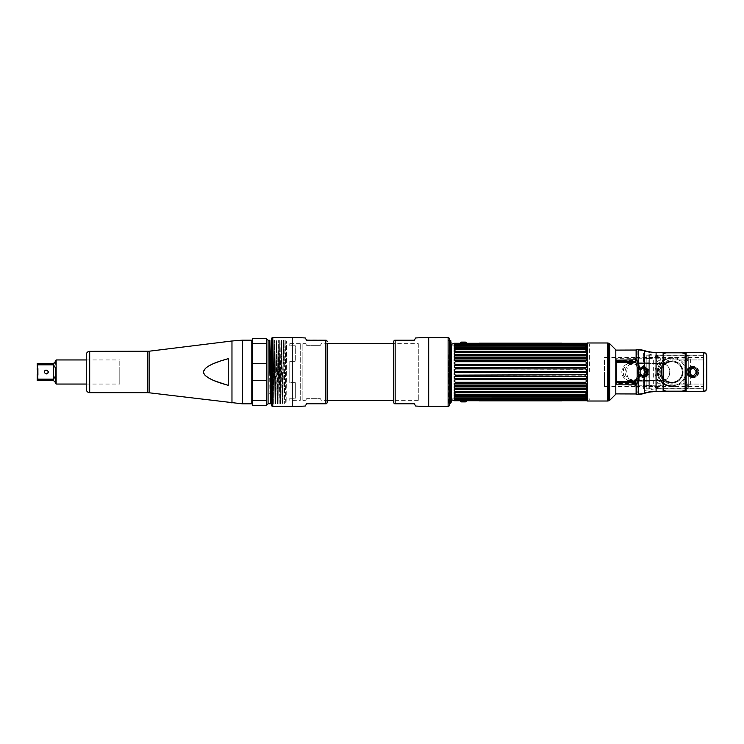 <?xml version="1.0" encoding="UTF-8"?>
<svg xmlns="http://www.w3.org/2000/svg" width="744" height="744" viewBox="0 0 744 744"><rect width="100%" height="100%" fill="white"/><g stroke="black" fill="none" stroke-linecap="round" stroke-linejoin="round"><path stroke-width="0.56" stroke-dasharray="3.72 2.79" d="M661.397 380.612L639.003 380.612L661.397 380.612C666.605 380.203 669.479 377.329 670.009 372C669.479 366.671 666.605 363.807 661.397 363.388C672.483 362.849 672.483 381.151 661.397 380.612M637.775 380.612L630.391 380.612L637.775 380.612M609.755 386.536L604.454 386.359L604.454 372L604.454 386.536L607.634 386.536M608.081 386.536L608.992 386.536M639.663 372C639.449 377.05 647.699 376.892 647.382 372C647.606 366.969 639.356 367.09 639.663 372M703.908 384.062L671.879 384.062C667.201 384.983 659.128 378.491 659.826 372C659.138 365.471 667.219 359.017 671.879 359.938L703.908 359.938L671.879 359.938C666.252 359.054 658.412 366.857 659.863 372.939C659.547 378.631 667.07 384.843 671.879 384.062L703.908 384.062L703.908 386.536L703.908 359.938M698.644 372C699.025 379.682 686.349 379.589 686.796 372C686.414 364.309 699.09 364.421 698.644 372M630.391 380.612C625.174 380.203 622.309 377.329 621.779 372C622.309 366.671 625.174 363.797 630.391 363.388L637.775 363.388L630.391 363.388M607.634 357.464L604.454 357.464L604.454 372L604.454 357.641L609.755 357.464M608.992 357.464L608.081 357.464M639.003 363.388L661.397 363.388L639.003 363.388M587.193 342.984L587.193 401.016M607.634 401.016L607.634 342.984M615.799 394.227L615.799 349.773M609.755 343.728L609.755 400.272M608.992 400.709L608.992 343.291M608.081 343.04L608.081 400.96M636.111 358.664L636.111 359.584M615.799 393.892L615.799 350.108L615.799 393.892M636.111 384.416L636.111 385.336M635.478 362.272L632.223 362.626C620.152 362.04 620.152 381.96 632.223 381.374L635.478 381.728M636.111 393.976L636.111 384.49L634.892 382.89C624.021 380.305 624.021 363.695 634.892 361.11L636.111 359.51L636.111 350.024M690.376 374.706L690.376 384.323C689.4 387.782 687.698 389.354 685.28 389.028L658.542 389.028L656.087 388.442L653.325 384.332L653.325 359.668L656.087 355.558L658.542 354.972L685.28 354.972C688.47 355.316 690.172 356.878 690.376 359.678L690.376 369.294M686.126 391.539L703.359 391.539C705.442 391.344 706.595 390.191 706.8 388.098L706.8 355.902C706.595 353.809 705.442 352.656 703.359 352.461L686.126 352.461M663.118 352.461L656.087 352.461L636.25 349.699L636.25 356.897L635.367 358.357L638.231 360.514L639.766 366.113L639.766 377.887L638.231 383.486L635.367 385.643L636.25 387.103L636.25 394.301L656.087 391.539L663.118 391.539M690.376 384.323L688.721 385.364C688.061 387.903 686.917 389.047 685.28 388.814L685.28 389.028M685.28 354.972L685.28 355.186A3.441 3.441 0 0 1 688.721 358.636L688.721 385.364A3.441 3.441 0 0 1 685.28 388.814L658.542 388.814A3.441 3.441 0 0 1 655.101 385.364L656.887 388.387L658.542 388.814A3.441 3.441 0 0 1 655.101 385.364L655.101 358.636A3.441 3.441 0 0 1 658.542 355.186L685.28 355.186C687.437 355.437 688.581 356.59 688.721 358.636L688.721 385.364L688.721 358.636A1.655 1.042 0 0 0 690.376 359.678M685.28 355.186L658.542 355.186L656.887 355.613L655.101 358.636A3.441 3.441 0 0 1 658.542 355.186L685.28 355.186A3.441 3.441 0 0 1 688.721 358.636A3.441 3.441 0 0 0 685.28 355.186L658.542 355.186A3.441 3.441 0 0 0 655.101 358.636L655.101 385.364A3.441 3.441 0 0 0 658.542 388.814L685.28 388.814A3.441 3.441 0 0 0 688.721 385.364A3.441 3.441 0 0 1 685.28 388.814L685.28 388.814M703.359 355.186L703.359 388.814L656.087 388.814L656.087 355.186L703.359 355.186M692.72 367.685C687.158 367.406 687.149 376.594 692.72 376.315C698.272 376.594 698.281 367.406 692.72 367.685A4.315 4.315 0 0 0 688.405 372A4.315 4.315 0 0 0 692.72 376.315M660.746 372C660.57 368.494 662.923 362.105 672.139 361.361C681.374 362.551 683.104 368.596 683.066 372C683.234 375.497 680.946 381.886 671.683 382.639C662.402 381.421 660.728 375.394 660.746 372A11.16 11.16 0 0 0 671.906 383.16A11.16 11.16 0 0 0 683.066 372A11.16 11.16 0 0 0 671.906 360.84A11.16 11.16 0 0 0 660.746 372L661.574 372C661.407 368.596 663.583 362.384 672.12 361.668C680.667 362.821 682.276 368.689 682.248 372C682.397 375.394 680.276 381.598 671.692 382.332C663.109 381.151 661.556 375.302 661.574 372A10.332 10.332 0 0 0 671.906 382.332A10.332 10.332 0 0 0 682.248 372A10.332 10.332 0 0 0 671.906 361.668A10.332 10.332 0 0 0 661.574 372A10.332 10.332 0 0 0 671.906 382.332A10.332 10.332 0 0 0 682.248 372A10.332 10.332 0 0 0 671.906 361.668A10.332 10.332 0 0 0 661.574 372M638.231 350.229A20.116 20.116 0 0 1 644.295 351.159A20.116 20.116 0 0 0 638.231 350.229M656.087 352.982A39.134 39.134 0 0 1 644.295 351.159A39.134 39.134 0 0 0 656.087 352.982L703.359 352.982L656.087 352.982M703.359 352.982A2.892 2.892 0 0 1 706.251 355.874A2.892 2.892 0 0 0 703.359 352.982M706.251 355.874L706.251 388.126L706.251 355.874M706.251 388.126A2.892 2.892 0 0 1 703.359 391.019A2.892 2.892 0 0 0 706.251 388.126M656.087 391.019L703.359 391.019L656.087 391.019A39.134 39.134 0 0 0 644.295 392.841A39.134 39.134 0 0 1 656.087 391.019M644.295 392.841A20.116 20.116 0 0 1 638.231 393.771A20.116 20.116 0 0 0 644.295 392.841M636.306 361.835L635.478 361.063L616.181 361.063L616.181 382.937L635.478 382.937L636.306 382.165L637.152 378.268L637.152 365.732L636.306 361.835L637.552 361.658L638.519 365.927L637.152 365.732M636.306 382.165L637.552 382.342L638.519 378.073L638.519 365.927M643.625 375.441L643.523 375.441A3.441 3.441 0 0 0 646.964 372A3.441 3.441 0 0 0 643.523 368.559L643.625 368.559M645.606 369.257L646.127 369.74M646.536 370.335L646.815 370.996M646.955 371.702L646.936 372.428M646.778 373.135L646.471 373.776M646.062 374.334L645.541 374.79M644.946 375.143L644.295 375.357M616.181 360.477L635.478 360.477L635.478 358.692L616.358 358.692L616.181 360.477M635.478 383.523L616.181 383.523L616.181 384.899L635.478 385.308L635.478 383.523M687.205 372C686.628 365.267 698.244 364.495 698.225 372C698.43 379.161 687 379.133 687.205 372A5.515 5.515 0 0 1 692.72 366.485A5.515 5.515 0 0 1 698.225 372A5.515 5.515 0 0 1 692.72 377.515A5.515 5.515 0 0 1 687.205 372M703.359 355.316L656.087 355.316L643.625 353.381L643.625 366.485C646.843 366.792 648.647 368.633 649.038 372C648.629 375.394 646.824 377.227 643.625 377.515L643.625 390.619L656.087 388.684L703.359 388.684L703.359 355.316M643.625 366.485L639.766 367.973A5.515 5.515 0 0 1 649.038 372A5.515 5.515 0 0 1 639.766 376.027L643.625 377.515M640.072 372A3.441 3.441 0 0 1 643.523 368.559A3.441 3.441 0 0 1 646.964 372A3.441 3.441 0 0 1 643.523 375.441A3.441 3.441 0 0 1 640.072 372M706.8 355.874L706.8 388.126M697.026 372A4.315 4.315 0 0 0 692.72 367.685A4.315 4.315 0 0 0 688.405 372A4.315 4.315 0 0 1 692.72 367.685A4.315 4.315 0 0 1 697.026 372A4.315 4.315 0 0 1 692.72 376.315A4.315 4.315 0 0 1 688.405 372A4.315 4.315 0 0 0 692.72 376.315A4.315 4.315 0 0 0 697.026 372M686.126 352.712L686.126 391.288M663.118 391.288L663.118 352.712M635.646 362.393L632.391 362.765C620.487 362.198 620.487 381.802 632.391 381.235L635.646 381.607M636.25 384.36L636.25 385.997M636.25 392.944L637.896 392.944L637.896 382.807M637.896 381.235L636.25 379.579L632.391 379.579C622.598 380.044 622.635 363.918 632.391 364.421L636.25 364.421L637.896 362.765M637.896 361.193L637.896 351.056L636.25 351.056M636.25 358.004L636.25 359.64M646.192 388.814L646.192 385.364L646.192 388.814L648.898 388.814L648.898 385.364L648.898 388.814L646.192 388.814M646.192 358.636L646.192 385.364L646.192 355.186L646.192 358.636L648.898 358.636L648.898 355.186L648.898 385.364L648.898 358.636L646.192 358.636M646.192 372L646.192 385.783L646.192 372M646.192 386.675L646.192 383.151L646.192 386.675M646.192 360.849L646.192 357.325L646.192 360.849M637.924 372L637.924 385.783L637.924 372M648.898 372L648.898 362.198L648.898 372M646.192 355.186L648.898 355.186L646.192 355.186M649.307 372.065L649.307 355.465L649.307 372.065M649.307 386.982L649.307 382.844L649.307 386.982M649.307 361.156L649.307 357.018L649.307 361.156M686.517 372A14.61 14.61 0 0 1 671.906 386.61A14.61 14.61 0 0 1 657.305 372A14.61 14.61 0 0 1 671.906 357.39A14.61 14.61 0 0 1 686.517 372M686.582 384.908A1.767 1.767 0 0 1 684.824 386.675A1.767 1.767 0 0 1 683.057 384.908A1.767 1.767 0 0 1 684.824 383.151A1.767 1.767 0 0 1 686.582 384.908M686.582 359.092A1.767 1.767 0 0 1 684.824 360.849A1.767 1.767 0 0 1 683.057 359.092A1.767 1.767 0 0 1 684.824 357.325A1.767 1.767 0 0 1 686.582 359.092M660.765 359.092A1.767 1.767 0 0 1 658.998 360.849A1.767 1.767 0 0 1 657.231 359.092A1.767 1.767 0 0 1 658.998 357.325A1.767 1.767 0 0 1 660.765 359.092M660.765 384.908A1.767 1.767 0 0 1 658.998 386.675A1.767 1.767 0 0 1 657.231 384.908A1.767 1.767 0 0 1 658.998 383.151A1.767 1.767 0 0 1 660.765 384.908M688.721 385.364L688.721 358.636M658.226 370.707L664.606 364.681L662.179 362.244L657.566 370.168L658.226 370.707L657.287 372.037L657.501 369.573C658.096 363.825 666.15 357.25 671.906 358.217C668.382 358.143 665.145 359.492 662.179 362.244A13.783 13.783 0 0 1 685.689 372A13.783 13.783 0 0 1 662.179 381.756C664.876 384.406 668.121 385.755 671.906 385.783C663.825 385.439 659.231 380.844 658.133 372C659.258 363.109 663.853 358.515 671.906 358.217C661.835 358.515 656.096 363.109 654.683 372C656.059 380.844 661.797 385.439 671.906 385.783C664.634 387.029 656.487 377.766 657.278 372.047C657.491 375.329 659.119 378.566 662.179 381.756L664.606 379.319L657.278 372.047M685.689 372A13.783 13.783 0 0 0 671.906 358.217A13.783 13.783 0 0 0 658.133 372A13.783 13.783 0 0 0 671.906 385.783A13.783 13.783 0 0 0 685.689 372M652.014 358.217L652.014 385.783L652.014 358.217L671.906 358.217M652.014 385.783L671.906 385.783M649.307 355.186L652.014 355.186L652.014 358.636L652.014 355.186L649.307 355.186L649.307 385.364L649.307 355.186M652.014 385.364L652.014 358.636L652.014 388.814L652.014 385.364L649.307 385.364L649.307 388.814L652.014 388.814L649.307 388.814L649.307 385.364L652.014 385.364M660.886 372C660.681 378.11 664.355 381.784 671.906 383.021C663.769 381.784 659.816 378.11 660.03 372C659.798 365.899 663.76 362.226 671.906 360.979C664.346 362.226 660.672 365.899 660.886 372A11.021 11.021 0 0 1 671.906 360.979A11.021 11.021 0 0 1 682.936 372A11.021 11.021 0 0 1 671.906 383.021A11.021 11.021 0 0 1 660.886 372M661.435 375.441C662.597 379.673 666.085 382.202 671.906 383.021L649.307 383.021L649.307 360.979L671.906 360.979C666.085 361.798 662.597 364.328 661.435 368.559L661.435 375.441A11.021 11.021 0 0 0 682.936 372A11.021 11.021 0 0 0 661.435 368.559M649.307 360.979L649.307 383.021M682.378 372A10.472 10.472 0 0 1 671.832 382.472A10.472 10.472 0 0 1 661.435 371.851A10.472 10.472 0 0 1 671.981 361.528A10.472 10.472 0 0 1 682.378 372M643.355 386.536L643.355 383.29A1.395 1.395 0 0 1 644.351 381.951L644.351 387.875A1.395 1.395 0 0 1 643.355 386.536A1.395 1.395 0 0 0 644.351 387.875L644.351 381.951A1.395 1.395 0 0 0 643.355 383.29M643.355 360.71L643.355 357.464A1.395 1.395 0 0 1 644.351 356.125L644.351 362.049A1.395 1.395 0 0 1 643.355 360.71A1.395 1.395 0 0 0 644.351 362.049L644.351 356.125A1.395 1.395 0 0 0 643.355 357.464M644.351 356.125L644.351 362.049M644.351 381.951L644.351 387.875M684.824 362.049A2.967 2.967 0 0 0 687.781 359.092A2.967 2.967 0 0 0 684.824 356.125A2.967 2.967 0 0 1 687.781 359.092A2.967 2.967 0 0 1 684.824 362.049L684.824 360.71A1.628 1.628 0 0 0 686.442 359.092A1.628 1.628 0 0 0 684.824 357.464L684.824 356.125M658.998 362.049A2.967 2.967 0 0 1 656.031 359.092A2.967 2.967 0 0 1 658.998 356.125A2.967 2.967 0 0 0 656.031 359.092A2.967 2.967 0 0 0 658.998 362.049M684.824 387.875A2.967 2.967 0 0 0 687.781 384.908A2.967 2.967 0 0 0 684.824 381.951A2.967 2.967 0 0 1 687.781 384.908A2.967 2.967 0 0 1 684.824 387.875L684.824 386.536A1.628 1.628 0 0 0 686.442 384.908A1.628 1.628 0 0 0 684.824 383.29L684.824 381.951M658.998 387.875A2.967 2.967 0 0 1 656.031 384.908A2.967 2.967 0 0 1 658.998 381.951A2.967 2.967 0 0 0 656.031 384.908A2.967 2.967 0 0 0 658.998 387.875M450.873 340.761L450.873 403.239M449.72 340.194L449.72 403.806M450.585 402.941L450.585 341.059M455.654 344.426L454.593 344.863L455.774 343.988L454.259 344.398L455.691 344.398L454.259 344.398L454.259 343.272M454.259 344.974L454.259 345.616L586.588 345.616L454.259 345.616L586.588 345.616L586.588 344.974L454.259 344.974M455.774 345.737L585.082 345.737L586.588 346.416L586.588 347.253L454.259 347.253L454.259 346.416L455.774 345.281M454.593 347.141L585.082 346.992L586.588 348.257L586.588 349.28L454.259 349.28L586.588 349.28L454.259 349.28L454.259 348.257L455.774 347.569L455.607 346.927L585.24 346.927L454.593 347.141M455.774 355.232L585.082 355.232L586.588 355.883L454.259 355.883L455.774 355.232L455.774 354.358L454.259 354.367L454.259 353.028L455.774 352.349L455.774 351.568L454.259 351.661L454.259 350.471L455.774 349.782L455.774 349.094M454.259 355.883L454.259 357.343L586.588 357.343L455.737 357.343M455.774 358.366L585.082 358.366L586.588 358.989L454.259 358.989L455.774 358.366L455.774 357.427M454.259 358.989L454.259 360.561L586.588 360.561L455.635 360.561M455.774 368.866L586.588 369.331L586.588 371.061L585.082 371.461L585.082 372.539L586.588 372.939L586.588 374.669L585.082 375.134L455.774 375.134L454.259 374.669L454.259 372.939L455.774 372.539L455.774 371.461L454.259 371.061L454.259 369.331L455.774 368.866L455.774 367.796L454.259 367.471L454.259 365.769L455.774 365.239L455.774 364.197L454.259 363.956L454.259 362.3L455.774 361.724L455.774 360.719M451.459 344.286L451.459 399.714M455.774 372.539L585.082 372.539M585.082 371.461L455.774 371.461M585.082 368.866L585.082 367.796L455.774 367.796M455.774 365.239L585.082 365.239L585.082 364.197L455.774 364.197M455.774 361.724L585.082 361.724L585.082 360.719M585.082 358.366L585.082 357.427M585.082 355.232L585.082 354.358L455.774 354.358M455.774 352.349L585.082 352.349L585.082 351.568L455.774 351.568M455.774 349.782L585.082 349.782L585.082 349.094M455.774 347.569L585.082 347.569M455.774 344.323L585.082 344.323L455.774 343.988M589.397 372L589.397 344.286L589.397 372M585.082 365.239L586.588 365.769L586.588 367.471L585.082 367.796M585.082 361.724L586.588 362.3L586.588 363.956L585.082 364.197M586.588 358.989L586.588 360.561L585.212 360.561M586.588 355.883L586.588 357.343L585.11 357.343M585.082 352.349L586.588 353.028L586.588 354.367L585.082 354.358M585.082 349.782L586.588 350.471L586.588 351.661L585.082 351.568M586.086 344.807L585.193 344.426M586.588 343.272L586.588 344.398L585.082 343.988M455.774 375.134L455.774 376.204L585.082 376.204L586.588 376.529L586.588 378.231L585.082 378.761L585.082 379.803L586.588 380.044L586.588 381.7L585.082 382.277L585.082 383.281L586.588 383.439L586.588 385.011L585.082 385.634L585.082 386.573L586.588 386.657L586.588 388.117L585.082 388.768L585.082 389.642L586.588 389.633L586.588 390.972L585.082 391.651L585.082 392.432L586.588 392.339L586.588 393.529L585.082 394.218L585.082 394.906L586.588 394.72L586.588 395.743L585.082 396.431L585.24 397.073L454.593 396.859L586.588 396.747L586.588 397.584L585.082 398.263L586.588 398.384L586.588 399.026L454.259 399.026L454.259 398.384L585.082 398.719M585.082 378.761L455.774 378.761L454.259 378.231L454.259 376.529L455.774 376.204M455.774 378.761L455.774 379.803L585.082 379.803M585.082 382.277L455.774 382.277L454.259 381.7L454.259 380.044L455.774 379.803M455.774 382.277L455.774 383.281L585.082 383.281M585.212 383.439L455.774 383.281M455.635 383.439L454.259 383.439L454.259 385.011L586.588 385.011M585.082 385.634L455.774 385.634L454.259 385.011M455.774 385.634L455.774 386.573L585.082 386.573M585.11 386.657L455.774 386.573M455.737 386.657L454.259 386.657L454.259 388.117L586.588 388.117M585.082 388.768L455.774 388.768L454.259 388.117M455.774 388.768L455.774 389.642L585.082 389.642M585.082 391.651L455.774 391.651L454.259 390.972L454.259 389.633L455.774 389.642M455.774 391.651L455.774 392.432L585.082 392.432M585.082 394.218L455.774 394.218L454.259 393.529L454.259 392.339L455.774 392.432M455.774 394.218L455.774 394.906L585.082 394.906M585.082 396.431L455.774 396.431L454.259 395.743L454.259 394.72L586.588 394.72L455.774 394.906M455.774 396.431L455.774 397.008L586.253 396.859L454.259 396.747L454.259 397.584L455.774 398.719M586.588 400.728L586.588 399.602L585.082 399.677L586.253 399.137L585.082 399.677L455.774 399.677L454.593 399.137L455.774 400.012L586.588 399.602L455.774 400.012M455.691 399.602L454.259 399.602L454.259 400.728M585.082 398.263L455.774 398.263M585.082 375.134L585.082 376.204M467.576 343.272L459.308 343.272M454.593 344.277L586.253 344.277M454.259 398.384L586.588 398.384L454.259 398.384M586.253 399.723L454.593 399.723M459.308 400.728L467.576 400.728M454.259 395.743L586.588 395.743M586.588 348.257L454.259 348.257M451.459 372L451.459 345.114L451.459 372M461.792 345.114L451.459 345.114M465.102 398.886L589.397 398.886M467.055 400.291L459.839 400.291L467.055 400.291A4.408 4.408 0 0 1 466.841 400.635M461.54 401.89L465.353 401.89M467.055 343.709L459.839 343.709L467.055 343.709A4.408 4.408 0 0 0 466.841 343.365M465.353 342.11L461.54 342.11M535.355 343.207L534.694 343.207M534.248 343.189L535.745 343.189M535.745 343.207L534.248 343.207M505.474 400.793L506.162 400.793M506.599 400.811L505.102 400.811M505.102 400.793L506.599 400.793M663.118 390.386L663.118 353.614M418.286 343.672L418.286 400.328L418.286 343.672L393.688 343.672M321.343 400.328L320.376 398.672L321.343 400.328L327.211 400.328L327.211 343.672L321.343 343.672L320.376 345.328L321.343 343.672M306.602 345.328L320.376 345.328L306.602 345.328L305.644 343.672L306.602 345.328M305.644 343.672L302.864 343.672L302.864 400.328L302.864 343.672M305.644 400.328L306.602 398.672L320.376 398.672L306.602 398.672L305.644 400.328L302.864 400.328M418.286 400.328L393.688 400.328M289.788 361.324L295.303 361.324L295.303 345.755L289.788 345.755L289.788 343.672L289.788 345.755L295.303 345.755L295.303 361.324L289.788 361.324L289.788 382.676L289.788 361.324M295.303 382.676L289.788 382.676L295.303 382.676L295.303 398.245L295.303 382.676M289.788 398.245L295.303 398.245L289.788 398.245L289.788 400.328L289.788 398.245M300.26 400.328L300.26 343.672L300.26 400.328L289.788 400.328M300.26 343.672L289.788 343.672M393.688 341.775L393.688 402.225M393.688 401.146L393.688 342.854L393.688 401.146M394.738 340.194L414.362 340.194L415.654 337.962M414.362 403.806L394.738 403.806M449.357 404.243L449.357 339.757L449.357 404.243L448.762 403.648L449.032 349.968L448.158 389.252L448.158 342.882L448.762 403.648M449.357 339.757L448.214 340.901M327.211 400.328L327.211 343.672M326.16 403.806L306.547 403.806M306.314 339.803L326.16 340.194M271.541 338.827L271.541 405.173M231.97 372L231.97 340.994L231.97 372M228.25 385.318L228.25 358.682L228.25 385.318L226.855 384.918M203.512 372L206.135 367.759M208.497 366.15L210.208 365.211M212.021 364.328L214.235 363.37M215.965 362.681L217.192 362.216M218.708 361.668L222.8 360.31M216.625 381.57L215.965 381.319M214.049 380.556L212.021 379.673M209.938 378.649L208.952 378.119M205.781 375.943L205.27 375.469M204.805 374.976L204.107 374.009M203.661 373.014L203.512 372.028M86.258 354.776L86.258 372C86.258 392.441 86.258 392.441 86.258 372C86.258 351.559 86.258 351.559 86.258 372C86.258 349.875 86.258 349.875 86.258 372L86.258 384.053L119.793 384.053L119.793 372L119.793 384.053M56.135 384.053L56.135 359.947M119.793 372L119.793 359.947L119.793 372M55.27 362.839L55.27 364.086M55.279 361.658C55.279 360.514 55.279 360.514 55.279 361.658L53.54 363.398L37.888 363.398L37.888 364.848L53.54 364.848L53.54 379.152L37.888 379.152L37.888 380.603L53.54 380.603M55.279 382.342C55.279 383.486 55.279 383.486 55.279 382.342L55.27 380.919M55.27 378.761L55.27 376.278M37.2 364.504L37.2 368.131M37.2 369.842L37.2 380.603L37.888 380.603M37.888 364.848L37.256 370.01M37.256 374L37.888 379.142M37.2 372C37.2 377.524 37.2 377.524 37.2 372M48.527 372A2.204 2.204 0 0 1 46.323 374.204A2.204 2.204 0 0 1 44.119 372A2.204 2.204 0 0 1 46.323 369.796A2.204 2.204 0 0 1 48.527 372M38.855 372C38.855 367.35 38.855 367.35 38.855 372C38.855 376.65 38.855 376.65 38.855 372M271.541 342.919L272.313 403.676L273.169 340.315L274.034 403.694L274.899 340.315L275.457 388.461C275.689 415.831 275.931 402.95 276.163 372L276.619 340.306L277.475 403.685L278.34 340.315L279.205 403.694L280.06 340.315L280.925 403.685L281.837 341.394L282.646 403.694L283.511 340.315L284.366 403.685L285.231 340.306L286.068 403.778L284.943 340.306L284.078 403.685L283.483 340.222M282.199 372L282.646 403.694L283.511 340.315L284.366 403.685L285.231 340.306L286.133 403.053L286.617 341.124L286.031 395.399C285.817 414.417 285.603 398.579 285.389 372L284.943 340.306L284.078 403.685L283.669 372M283.315 341.394L282.357 403.685L281.492 340.315L280.637 403.685L279.772 340.315L278.916 403.694L278.051 340.315L277.642 372C277.41 402.95 277.168 415.831 276.926 388.461L276.331 340.306L275.466 403.685L274.61 340.306L273.746 403.694L272.881 340.315L272.025 403.685L271.541 364.086M282.813 372L282.357 403.685L281.492 340.315L280.637 403.685L279.772 340.315L278.916 403.694L278.051 340.315L277.642 372M281.52 340.222L281.837 341.394M276.163 372L276.619 340.306L277.475 403.685L278.34 340.315L279.205 403.694L280.06 340.315L280.925 403.685L281.334 372M277.456 403.778L276.926 388.461M276.777 372L276.331 340.306L275.466 403.685L274.61 340.306L273.746 403.694L272.881 340.315L272.025 403.685L271.616 372M275.457 388.461L275.485 403.778M271.858 372L272.313 403.676L273.169 340.315L274.034 403.694L274.899 340.315L275.308 372M271.309 343.412L271.43 340.222M270.342 393.753L269.068 393.753L269.728 340.315L270.137 372M266.417 372L266.417 338.567L266.417 372C266.417 364.225 266.417 364.225 266.417 372C266.417 379.775 266.417 379.775 266.417 372C266.417 364.225 266.417 364.225 266.417 372C266.417 379.775 266.417 379.775 266.417 372L266.417 405.434L266.417 372M266.417 338.408L266.417 405.592M252.635 338.408L252.635 405.592M266.417 343.728L252.635 343.728L252.635 372C252.635 364.225 252.635 364.225 252.635 372C252.635 379.775 252.635 379.775 252.635 372C252.635 364.225 252.635 364.225 252.635 372C252.635 379.775 252.635 379.775 252.635 372L252.635 363.305L266.417 363.305M266.417 400.272L252.635 400.272L252.635 372L252.635 380.696L266.417 380.696M242.302 403.834L242.302 340.166M251.807 403.834L251.807 340.166M656.087 355.558L656.087 352.461M703.359 352.461L703.359 391.539M656.087 391.539L656.087 388.442M644.462 350.657L644.462 368.689M644.462 375.311L644.462 393.344M638.231 360.514L638.231 349.699M638.231 394.301L638.231 383.486M683.066 372L682.248 372M638.519 378.073L637.152 378.268M656.087 355.316L656.087 388.684M646.192 385.364L648.898 385.364L646.192 385.364M664.606 364.681A10.332 10.332 0 0 1 679.216 364.7A10.332 10.332 0 0 1 679.216 379.301A10.332 10.332 0 0 1 664.606 379.319M658.133 372L654.683 372M649.307 358.636L652.014 358.636L649.307 358.636M461.233 401.797L465.66 401.797M465.66 342.203L461.233 342.203M395.148 340.194L395.148 403.806M428.693 406.419L428.693 337.581M448.121 337.581L448.121 406.419M325.76 403.806L325.76 340.194M292.215 337.581L292.215 406.419M272.788 406.419L272.788 337.581M149.107 392.776L149.107 351.224M147.424 392.674L147.424 351.326M89.699 351.326L89.699 392.674M268.072 403.778L268.072 340.222M611.717 386.536L636.111 386.536M636.25 386.536L703.908 386.536M611.717 357.464L636.111 357.464M636.25 357.464L703.908 357.464M637.924 385.783L646.192 385.783M637.924 358.217L646.192 358.217M648.898 362.198L637.924 362.198M648.898 381.802L637.924 381.802M451.32 372L451.32 341.914M589.397 344.286L587.193 343.486M589.397 399.714L587.193 400.514M465.102 345.114L589.397 345.114M451.459 398.886L461.792 398.886M86.258 372L86.258 389.224M86.258 359.947L119.793 359.947"/><path stroke-width="1.12" d="M639.003 380.612L637.775 380.612L639.003 380.612M608.992 386.536L609.755 386.536M609.755 357.464L608.992 357.464M637.775 363.388L639.003 363.388L637.775 363.388M587.193 401.016L587.193 342.984L607.634 342.984L607.634 401.016L587.193 401.016M615.799 372L615.799 394.227L609.755 400.272L609.755 343.728L615.799 349.773L615.799 372M608.992 372L608.992 400.709L608.081 400.96L608.081 343.04L608.992 343.291L608.992 372M615.799 350.108L636.111 350.024L636.111 358.664M636.111 359.584L635.478 362.272M636.111 385.336L636.111 393.976L615.799 393.892M635.478 381.728L636.111 384.416M686.126 352.461L663.118 352.461M663.118 391.539L686.126 391.539M690.376 369.294L690.376 374.706M636.25 356.897L636.148 357.464M636.148 386.536L636.25 387.103M706.8 355.902L706.8 388.098M644.992 368.885L645.606 369.257M646.127 369.74L646.536 370.335M646.815 370.996L646.955 371.702M646.936 372.428L646.778 373.135M646.471 373.776L646.062 374.334M645.541 374.79L644.946 375.143M644.295 375.357L643.625 375.441M638.231 370.466L638.231 373.534L639.766 376.027A5.515 5.515 0 0 1 639.766 367.973L638.231 370.466M646.964 372A3.441 3.441 0 0 1 643.523 375.441A3.441 3.441 0 0 1 640.072 372A3.441 3.441 0 0 1 643.523 368.559A3.441 3.441 0 0 1 646.964 372M656.087 352.433L663.118 352.433L663.118 391.567L656.087 391.567A38.586 38.586 0 0 0 644.462 393.362A20.674 20.674 0 0 1 638.231 394.32L636.25 394.32L636.25 385.997L635.376 384.536L638.231 382.304L639.766 374.288C640.835 375.98 642.398 376.724 644.462 376.52C646.629 376.083 647.847 374.567 648.098 372C647.838 369.424 646.629 367.917 644.462 367.48C642.398 367.276 640.835 368.02 639.766 369.712L638.231 361.696L635.376 359.464L636.25 358.004L636.25 349.68L638.231 349.68A20.674 20.674 0 0 1 644.462 350.638A38.586 38.586 0 0 0 656.087 352.433L656.087 391.567M703.359 391.567L686.126 391.567L686.126 352.433L703.359 352.433A3.441 3.441 0 0 1 706.8 355.874L706.8 388.126A3.441 3.441 0 0 1 703.359 391.567L703.359 352.433M697.128 372C697.277 377.961 688.172 377.989 688.312 372C688.154 366.039 697.268 366.011 697.128 372L696.3 372C693.91 367.35 691.52 367.35 689.13 372C691.529 376.65 693.919 376.65 696.3 372M636.306 380.844L635.478 381.635L635.478 384.183L616.348 384.183L616.181 360.217L635.478 359.817L635.478 362.365L636.306 363.156L637.152 367.145L637.152 376.855L636.306 380.844L637.552 381.067L638.519 376.715L637.152 376.855M636.306 363.156L637.552 362.933L638.519 367.285L637.152 367.145M643.523 369.963A2.037 2.037 0 0 1 645.559 372A2.037 2.037 0 0 1 643.523 374.037A2.037 2.037 0 0 0 645.559 372A2.037 2.037 0 0 0 643.523 369.963M686.126 391.288L663.118 391.288M663.118 352.712L686.126 352.712M635.646 381.607L636.25 384.36M636.25 385.997L636.25 392.944M637.896 382.807L637.757 380.565M637.757 363.435L637.896 361.193M636.25 351.056L636.25 358.004M636.25 359.64L635.646 362.393M450.873 372L450.873 340.761L450.873 372M449.72 372L449.72 340.194L450.585 341.059L450.585 402.941L449.72 403.806L449.72 372M585.082 343.988L455.774 344.323L454.593 344.863L455.719 343.97L586.588 344.398L586.588 343.272L454.259 343.272L454.259 344.398L585.082 343.988M454.593 344.863L455.774 344.323L454.593 344.863M454.259 400.728L454.259 399.602L586.588 399.602L586.588 400.728L454.259 400.728L451.459 399.714L451.459 344.286L454.259 343.272M455.774 371.461L455.774 372.539L454.259 372.939L454.259 374.669L455.774 375.134L586.588 374.669L586.588 372.939L585.082 372.539L585.082 371.461L586.588 371.061L586.588 369.331L585.082 368.866L455.774 368.866L454.259 369.331L454.259 371.061L455.774 371.461L585.082 371.461M455.774 367.796L586.253 367.452L454.807 367.443L455.774 367.796L455.774 368.866M455.774 345.281L586.588 345.616L586.588 344.974L454.259 344.974L454.259 345.616L455.774 345.281L454.259 346.416L454.259 347.253L585.24 346.927L455.607 346.927L455.774 347.569L454.259 348.257L454.259 349.28L455.774 349.094L455.774 349.782L454.259 350.471L454.259 351.661L455.774 351.568L455.774 352.349L454.259 353.028L454.259 354.367L455.774 354.358L455.774 355.232L454.259 355.883L454.259 357.343L455.774 357.427L455.774 358.366L454.259 358.989L454.259 360.561L455.774 360.719L455.774 361.724L454.259 362.3L454.259 363.956L455.774 364.197L455.774 365.239L454.259 365.769L454.593 367.452M585.082 345.281L455.774 345.737M585.082 345.737L586.588 346.416L586.588 347.253L585.082 346.992L585.082 347.569L455.774 347.569M455.774 349.094L585.082 349.094L585.082 349.782L455.774 349.782M455.774 351.568L585.082 351.568L585.082 352.349L455.774 352.349M455.774 354.358L585.082 354.358L585.082 355.232L455.774 355.232M455.774 357.427L585.082 357.427L585.082 358.366L455.774 358.366M455.774 360.719L585.082 360.719L585.082 361.724L455.774 361.724M455.774 364.197L585.082 364.197L585.082 365.239L455.774 365.239M585.082 367.796L585.082 368.866M585.082 372.539L455.774 372.539M586.253 344.863L585.082 344.323L586.253 344.863M585.082 349.094L586.588 349.28L586.588 348.257L585.082 347.569M585.082 351.568L586.588 351.661L586.588 350.471L585.082 349.782M585.082 354.358L586.588 354.367L586.588 353.028L585.082 352.349M585.082 357.427L586.588 357.343L586.588 355.883L585.082 355.232M585.082 360.719L586.588 360.561L586.588 358.989L585.082 358.366M585.082 364.197L586.588 363.956L586.588 362.3L585.082 361.724M586.253 367.452L586.588 365.769L585.082 365.239M455.774 399.677L585.082 399.677L455.774 400.012L454.593 399.137M585.082 398.263L586.588 398.384L586.253 399.137L454.259 399.026L454.259 398.384L455.774 398.263L585.082 398.263L586.588 397.584L586.588 396.747L585.082 397.008L586.588 395.743L586.588 394.72L585.082 394.906L585.082 394.218L586.588 393.529L586.588 392.339L585.082 392.432L585.082 391.651L586.588 390.972L586.588 389.633L585.082 389.642L585.082 388.768L586.588 388.117L586.588 386.657L585.082 386.573L585.082 385.634L586.588 385.011L586.588 383.439L585.082 383.281L585.082 382.277L586.588 381.7L586.588 380.044L585.082 379.803L585.082 378.761L586.588 378.231L586.588 376.529L454.259 376.529L454.259 378.231L455.774 378.761L585.082 378.761M586.588 395.743L454.259 395.743L455.774 397.008L585.24 397.073L454.259 396.747L454.259 397.584L455.774 398.263M454.259 395.743L454.259 394.72L455.774 394.906L455.774 394.218L585.082 394.218M585.082 392.432L454.259 392.339L454.259 393.529L455.774 394.218M455.774 392.432L455.774 391.651L585.082 391.651M585.082 389.642L454.259 389.633L454.259 390.972L455.774 391.651M455.774 389.642L455.774 388.768L585.082 388.768M586.588 388.117L454.259 388.117L455.774 388.768M454.259 388.117L454.259 386.657L455.774 386.573L455.774 385.634L585.082 385.634M586.588 385.011L454.259 385.011L455.774 385.634M454.259 385.011L454.259 383.439L455.774 383.281L455.774 382.277L585.082 382.277M585.082 379.803L455.774 379.803L454.259 380.044L454.259 381.7L455.774 382.277M455.774 379.803L455.774 378.761M454.593 376.548L455.774 376.204L455.774 375.134M586.253 376.548L585.082 376.204L585.082 375.134M585.082 383.281L455.774 383.281M585.082 386.573L455.774 386.573M585.082 394.906L455.774 394.906M455.774 396.431L585.082 396.431M585.082 398.719L455.774 398.719M585.082 399.677L586.067 399.203M585.193 399.575L455.691 399.602M585.156 344.398L455.691 344.398L585.156 344.398M454.259 348.257L586.588 348.257M585.11 357.343L455.737 357.343M454.259 355.883L586.588 355.883M585.212 360.561L455.635 360.561M454.259 358.989L586.588 358.989M455.012 367.452L585.835 367.452M585.835 376.548L455.012 376.548M455.635 383.439L585.212 383.439M455.737 386.657L585.11 386.657M466.841 400.635A4.408 4.408 0 0 1 465.66 401.797L461.233 401.797A4.408 4.408 0 0 1 460.052 400.635M461.233 401.797A0.549 0.549 0 0 0 461.54 401.89L465.353 401.89A0.549 0.549 0 0 0 465.66 401.797M466.841 343.365A4.408 4.408 0 0 0 465.66 342.203A0.549 0.549 0 0 0 465.353 342.11L461.54 342.11A0.549 0.549 0 0 0 461.233 342.203L465.66 342.203M460.052 343.365A4.408 4.408 0 0 1 461.233 342.203M535.373 343.207L495.216 343.161L534.694 343.217M540.06 343.189L548.077 343.189L540.07 343.161M543.539 343.189L544.72 343.189L543.539 343.189M556.279 343.217L549.528 343.217L556.279 343.217M549.239 343.189L556.689 343.189L549.239 343.161M555.563 343.189L549.528 343.189L555.573 343.161M561.766 343.161L479.08 343.161L561.766 343.161M485.683 343.161C482.019 343.161 482.019 343.161 485.683 343.161C482.763 343.161 482.763 343.161 485.683 343.161M488.362 343.161L490.612 343.161C486.957 343.161 486.957 343.161 490.612 343.161L488.362 343.161M542.116 343.161L541.297 343.161L542.116 343.161M542.302 343.161L543.622 343.161L542.302 343.161M544.227 343.161L544.896 343.161L544.227 343.161M546.347 343.161L547.249 343.161L546.347 343.161M549.137 343.161L549.769 343.161L549.137 343.161M554.141 343.161L554.782 343.161L554.141 343.161M556.921 343.161L557.991 343.161L556.921 343.161M547.714 343.161L548.505 343.161L547.714 343.161M549.956 343.161L550.923 343.161L549.956 343.161M552.085 343.161L551.164 343.161L552.085 343.161M556.586 343.161L555.852 343.161L556.586 343.161M559.246 343.161L558.26 343.161L559.246 343.161M501.093 343.244L498.164 343.244L501.093 343.244M506.339 343.244L503.149 343.244L506.339 343.244M507.101 343.244L512.486 343.244L507.101 343.244M509.259 343.244L510.319 343.244L509.259 343.244M514.56 343.244L517.898 343.244L514.56 343.244M518.531 343.244L522.521 343.244L518.531 343.244M527.319 343.244L523.041 343.244L527.319 343.244M529.468 343.244L533.057 343.244L529.468 343.244M498.164 343.189L502.693 343.189L498.164 343.189M504.655 343.189L507.845 343.189L504.655 343.189M508.943 343.189L512.486 343.189L508.943 343.189M512.942 343.189L517.898 343.189L512.942 343.189M518.531 343.189L522.521 343.189L518.531 343.189M523.041 343.189L527.319 343.189L523.041 343.189M527.552 343.189L533.057 343.189L527.552 343.189M510.319 343.189L509.259 343.189L510.319 343.189M544.329 343.217L543.148 343.217L544.329 343.217M505.474 400.793L545.631 400.839L506.162 400.784M500.796 400.811L492.779 400.811L500.796 400.839M497.308 400.811L496.127 400.811L497.308 400.811M484.567 400.784L491.319 400.784L484.567 400.784M491.617 400.811L484.158 400.811L491.617 400.839M485.293 400.811L491.319 400.811L485.274 400.839M479.08 400.839L561.766 400.839L479.08 400.839M555.173 400.839C558.828 400.839 558.828 400.839 555.173 400.839C558.084 400.839 558.084 400.839 555.173 400.839M552.485 400.839L550.235 400.839C553.899 400.839 553.899 400.839 550.235 400.839L552.485 400.839M500.777 400.839L499.819 400.839L500.777 400.839M498.731 400.839L499.55 400.839L498.731 400.839M498.554 400.839L497.224 400.839L498.554 400.839M496.62 400.839L495.95 400.839L496.62 400.839M494.5 400.839L493.598 400.839L494.5 400.839M491.71 400.839L491.077 400.839L491.71 400.839M486.706 400.839L486.074 400.839L486.706 400.839M483.926 400.839L482.856 400.839L483.926 400.839M493.133 400.839L492.342 400.839L493.133 400.839M490.891 400.839L489.933 400.839L490.891 400.839M488.761 400.839L489.682 400.839L488.761 400.839M484.26 400.839L485.153 400.839L484.26 400.839M481.601 400.839L482.586 400.839L481.601 400.839M539.753 400.756L542.692 400.756L539.753 400.756M534.508 400.756L537.707 400.756L534.508 400.756M533.746 400.756L528.361 400.756L533.746 400.756M531.588 400.756L530.528 400.756L531.588 400.756M526.296 400.756L522.948 400.756L526.296 400.756M522.316 400.756L518.326 400.756L522.316 400.756M513.527 400.756L517.805 400.756L513.527 400.756M511.388 400.756L507.799 400.756L511.388 400.756M542.692 400.811L538.154 400.811L542.692 400.811M536.192 400.811L533.002 400.811L536.192 400.811M531.914 400.811L528.361 400.811L531.914 400.811M527.905 400.811L522.948 400.811L527.905 400.811M522.316 400.811L518.326 400.811L522.316 400.811M517.805 400.811L513.527 400.811L517.805 400.811M513.295 400.811L507.799 400.811L513.295 400.811M530.528 400.811L531.588 400.811L530.528 400.811M496.527 400.784L497.699 400.784L496.527 400.784M663.118 353.614L666.429 352.805L681.857 352.805L685.168 353.614L685.168 390.386L681.857 391.195L666.429 391.195L663.118 390.386M393.688 343.672L327.211 343.672L327.211 402.225L327.211 400.328L393.688 400.328M414.362 403.806L415.654 406.038L414.362 403.806L394.738 403.806A1.711 1.711 0 0 1 393.688 402.225L393.688 341.775A1.711 1.711 0 0 1 394.738 340.194L414.362 340.194L415.654 337.962A226.436 226.436 0 0 1 428.693 337.581L448.121 337.581A1.237 1.237 0 0 1 449.357 338.827L449.357 405.173L449.357 338.827M449.357 405.173A1.237 1.237 0 0 1 448.121 406.419L428.693 406.419A226.436 226.436 0 0 1 415.654 406.038M327.211 343.672L327.211 400.328M327.211 341.775A1.711 1.711 0 0 0 326.16 340.194L306.547 340.194L305.254 337.962L306.547 340.194M327.211 402.225A1.711 1.711 0 0 1 326.16 403.806L306.547 403.806L305.254 406.038L306.547 403.806M305.254 337.962A226.436 226.436 0 0 0 292.215 337.581L272.788 337.581L272.788 406.419L292.215 406.419A226.436 226.436 0 0 0 305.254 406.038M272.788 337.581A1.237 1.237 0 0 0 271.541 338.827L271.541 405.173A1.237 1.237 0 0 0 272.788 406.419M147.424 351.326L147.424 392.674L89.699 392.674L89.699 351.326L149.107 351.224L231.97 340.994L231.97 403.006L231.97 340.994L242.302 340.166L242.302 403.834L251.807 403.834L251.807 340.166L242.302 340.166M206.135 367.759L208.497 366.15M210.208 365.211L212.021 364.328M214.235 363.37L215.965 362.681M217.192 362.216L218.708 361.668M222.8 360.31L228.25 358.682C212.263 362.998 204.023 367.434 203.512 372C204.023 376.566 212.263 381.002 228.25 385.318L228.25 358.682L228.25 385.318M226.855 384.918L216.625 381.57M215.965 381.319L214.049 380.556M212.021 379.673L209.938 378.649M208.952 378.119L205.781 375.943M205.27 375.469L204.805 374.976M204.107 374.009L203.661 373.004M55.279 360.803L56.135 359.947L56.135 384.053L86.258 384.053L86.258 354.776C86.462 352.684 87.606 351.531 89.699 351.326M55.27 364.086L55.27 362.839M37.256 370.01L37.888 363.398L37.2 363.398L53.54 363.398L55.27 361.658C55.279 360.514 55.279 360.514 55.279 361.658L55.196 362.198M55.27 376.269L53.54 379.152L55.27 376.269L55.279 372L55.279 376.287L55.279 367.722L55.27 382.342C55.279 383.486 55.279 383.486 55.279 382.342L53.54 380.603L55.27 382.342M55.27 380.919L55.27 378.761M37.888 364.848L53.54 364.848L55.27 367.731L53.54 364.848L53.54 379.152L37.888 379.152L37.888 380.603L53.54 380.603M54.117 363.295L53.54 363.398M37.888 379.142L37.2 364.504M37.2 368.131L37.2 369.842M37.888 380.603L37.2 380.603L37.256 374M44.556 372A1.767 1.767 0 0 0 46.323 373.767A1.767 1.767 0 0 0 48.09 372A1.767 1.767 0 0 0 46.323 370.233A1.767 1.767 0 0 0 44.556 372M269.272 372L269.728 340.315L270.593 403.694L271.309 343.412M271.541 364.086L271.541 342.919M271.616 372L271.16 340.306L270.342 393.753M270.137 372L270.593 403.694L271.002 372M266.417 400.272L252.635 400.272L252.635 380.696L252.635 405.592L266.417 405.592L266.417 338.408L252.635 338.408L252.635 363.305L252.635 343.728L266.417 343.728M266.417 380.696L252.635 380.696L252.635 363.305L266.417 363.305M644.462 368.689L644.462 375.311M644.462 350.638L644.462 367.48M644.462 376.52L644.462 393.362M638.231 382.304L638.231 394.32M638.231 349.68L638.231 361.696M688.312 372L689.13 372M616.181 362.365L635.478 362.365M635.478 381.635L616.181 381.635M635.478 382.249L616.181 382.249M616.181 361.751L635.478 361.751M455.774 376.204L585.082 376.204M428.693 406.419L428.693 337.581M395.148 403.806L395.148 340.194M448.121 406.419L448.121 337.581M292.215 337.581L292.215 406.419M325.76 340.194L325.76 403.806M149.107 351.224L149.107 392.776L242.302 403.834M269.709 340.222L268.072 340.222L268.072 403.778L270.565 403.778M451.32 372L451.32 402.086M587.193 343.486L586.588 343.272M587.193 400.514L586.588 400.728M147.424 392.674L149.107 392.776M89.699 392.674C87.606 392.469 86.462 391.316 86.258 389.224L86.258 372M56.135 359.947L86.258 359.947M55.279 383.197L56.135 384.053M268.072 340.222L266.417 338.567M268.072 403.778L266.417 405.434"/></g></svg>
